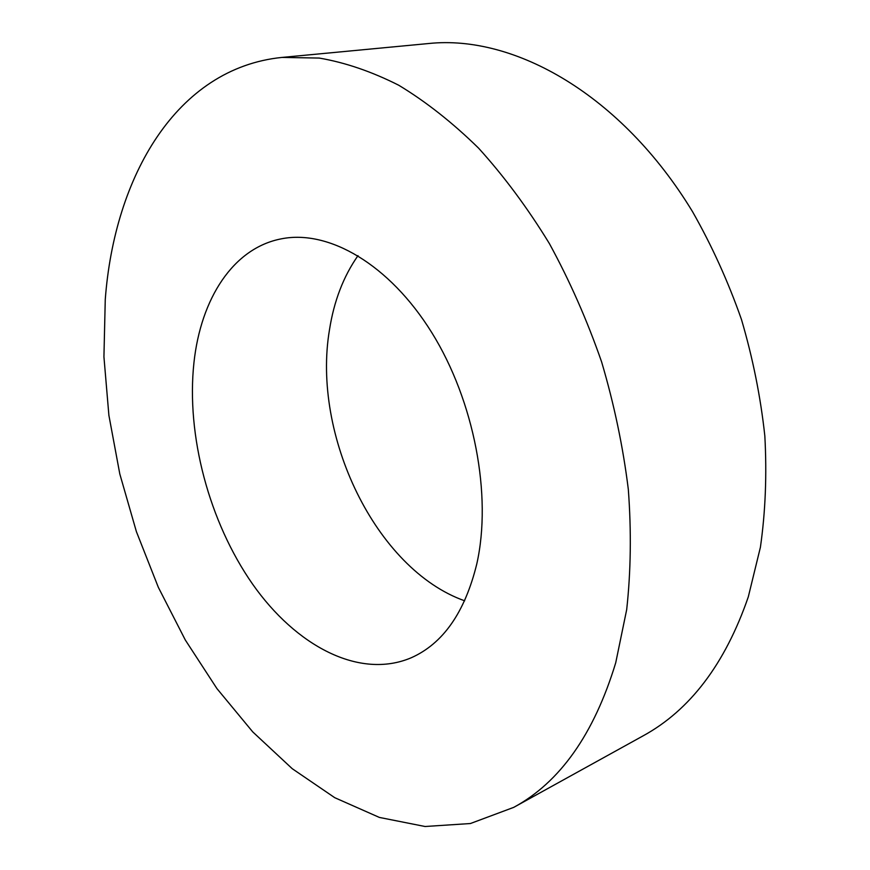 <?xml version="1.0" encoding="UTF-8"?>
<svg xmlns="http://www.w3.org/2000/svg" width="870" height="870" viewBox="0 0 870 870"><rect width="100%" height="100%" fill="white"/><g stroke="black" fill="none" stroke-linecap="round" stroke-linejoin="round"><path stroke-width="1.3" d="M357.994 255.639C343.454 276.399 333.96 301.107 329.491 329.752C311.612 435.098 375.84 569.328 464.667 600.811M193.945 362.67C186.082 435.489 209.17 521.902 252.572 584.096C295.941 645.899 359.332 679.753 411.173 657.796C443.047 643.648 464.917 612.36 476.793 563.923C492.202 495.585 474.28 400.907 431.748 332.547C389.194 264.078 328.675 229.528 281.684 238.771C233.04 247.874 200.785 298.899 193.945 362.67M615.721 662.788L626.683 609.652C630.88 571.438 631.435 531.331 628.314 489.331C623.05 446.778 614.155 404.332 601.638 361.996C587.163 320.334 569.741 280.836 549.351 243.513C527.579 207.952 503.98 176.164 478.565 148.128C452.487 122.583 425.865 101.616 398.721 85.227C371.62 71.547 345.118 62.499 319.203 58.062L282 57.42C176.327 68.11 114.372 176.719 105.259 299.563L103.932 356.83L108.891 415.349L119.81 473.987L136.405 531.668L158.351 587.359L185.321 640.026L216.934 688.594L252.746 731.898L292.255 768.71L334.754 797.692L379.385 817.43L425.06 826.5L470.398 823.531L513.746 807.36C560.03 782.26 594.025 734.073 615.721 662.788M513.746 807.36L642.865 735.987C689.997 710.29 725.145 663.919 748.298 596.885L760.413 547.23C765.469 511.723 766.938 474.65 764.839 436C760.619 396.937 752.822 358.081 741.447 319.442C728.114 281.467 711.801 245.525 692.498 211.606C621.485 94.689 514.387 34.572 428.866 43.5L282 57.42"/></g></svg>
